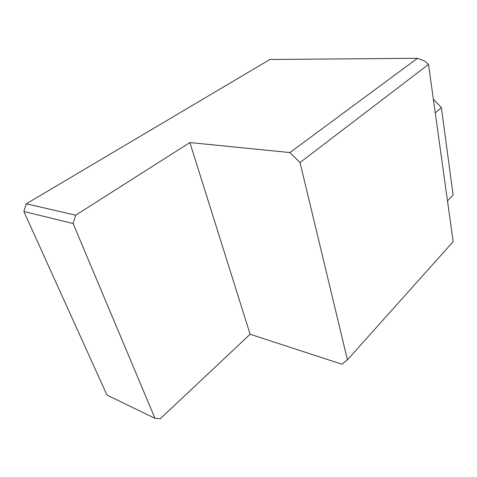 <?xml version="1.0" encoding="UTF-8"?>
<svg xmlns="http://www.w3.org/2000/svg" width="477" height="477" viewBox="0 0 477 477"><rect width="100%" height="100%" fill="white"/><g stroke="black" fill="none" stroke-linecap="round" stroke-linejoin="round"><path stroke-width="0.72" d="M23.85 211.49L106.973 395.063L154.989 418.359L160.296 418.723L250.121 334.252L189.882 142.557L75.7 215.193L73.13 223.522L23.85 211.49L26.277 203.816L269.875 59.5L417.5 58.277L425.09 61.235L428.525 64.413L300.039 162.532L289.903 152.568L189.882 142.557M300.039 162.532L347.435 359.843L341.902 364.207L250.121 334.252M289.903 152.568L417.5 58.277M26.277 203.816L75.7 215.193M154.989 418.359L73.13 223.522M347.435 359.843L453.15 241.636L428.525 64.413M435.257 112.852L441.38 107.599L453.126 195.081L447.492 200.906M441.38 107.599L433.349 99.162"/></g></svg>

